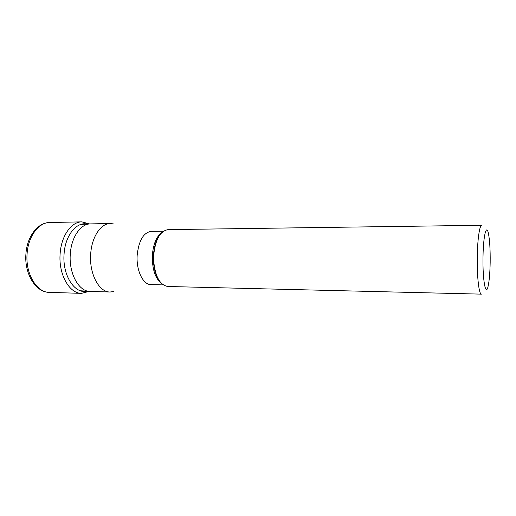 <?xml version="1.0" encoding="UTF-8"?>
<svg xmlns="http://www.w3.org/2000/svg" width="516" height="516" viewBox="0 0 516 516"><rect width="100%" height="100%" fill="white"/><g stroke="black" fill="none" stroke-linecap="round" stroke-linejoin="round"><path stroke-width="0.77" d="M89.204 291.379L81.522 293.359C69.396 293.623 58.411 274.377 60.12 253.853C61.159 235.954 71.35 221.686 81.896 221.861L89.558 223.925M86.985 291.218C74.723 294.32 62.275 275.28 64.068 254.078C65.113 235.412 76.594 221.409 87.339 224.06M110.424 223.505L89.778 223.912C80.212 224.35 71.24 237.676 70.286 254.117C68.757 273.009 78.406 290.94 89.423 291.392L110.063 292.017C99.078 292.301 89.139 273.841 90.687 254.169C91.635 237.005 100.865 223.312 110.424 223.505L114.12 224.028M113.765 291.534L110.063 292.017M163.546 231.181L151.285 231.336C143.487 232.529 138.785 240.488 137.179 255.214C136.082 270.481 143.126 284.884 151.007 284.613L163.269 284.903M153.729 255.117L153.716 261.29C155.29 276.795 160.018 285.2 167.9 286.503L481.415 294.139C478.99 294.707 476.842 276.118 477.268 256.181C477.552 238.773 479.667 224.924 481.776 225.279L168.203 229.62C160.308 230.845 155.49 239.198 153.755 254.685L153.729 255.117M483.008 256.697C483.305 235.831 486.401 223.48 488.4 233.329C489.723 239.985 490.316 249.725 490.168 262.56C489.961 273.009 489.278 280.878 488.123 286.154C485.775 297.397 482.505 280.014 483.008 256.697M27.096 253.769C25.336 273.796 36.733 292.598 49.336 292.372C35.61 292.437 24.168 273.525 25.935 253.84C26.993 236.625 37.739 222.454 49.704 222.512C38.739 222.357 28.174 236.296 27.096 253.769M161.74 283.652C155.219 278.621 152.091 269.159 152.349 255.265C153.304 243.894 156.522 236.27 162.011 232.406M159.141 235.922C155.961 240.688 154.071 246.97 153.484 254.781L153.452 261.193C153.955 269.01 155.774 275.312 158.909 280.111M81.896 221.861L49.704 222.512M81.522 293.359L49.336 292.372M153.755 254.685L153.484 254.781C154.213 245.913 156.374 239.237 159.947 234.748M153.716 261.29L153.452 261.193C154.091 270.068 156.174 276.77 159.702 281.291M80.786 224.454L89.778 223.912M80.438 290.753L89.423 291.392"/></g></svg>
